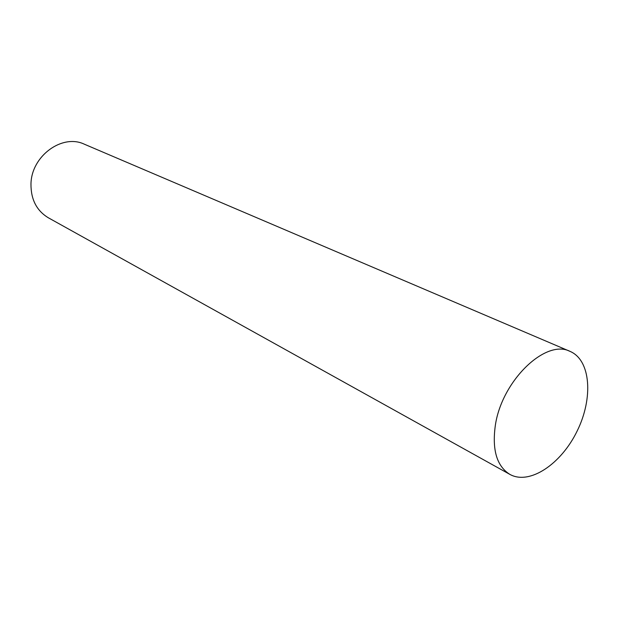 <?xml version="1.0" encoding="UTF-8"?>
<svg xmlns="http://www.w3.org/2000/svg" width="619" height="619" viewBox="0 0 619 619"><rect width="100%" height="100%" fill="white"/><g stroke="black" fill="none" stroke-linecap="round" stroke-linejoin="round"><path stroke-width="0.93" d="M509.878 474.394L48.359 217.795C36.676 210.731 30.88 199.496 30.973 184.098C31.252 156.089 62.271 133.495 84.385 144.219L570.091 351.399C590.843 360.188 593.428 398.226 577.125 431.079C561.17 464.103 529.547 485.389 509.878 474.394C496.84 466.246 491.981 449.982 495.308 425.601C501.622 380.964 545.695 338.547 570.091 351.399"/></g></svg>
